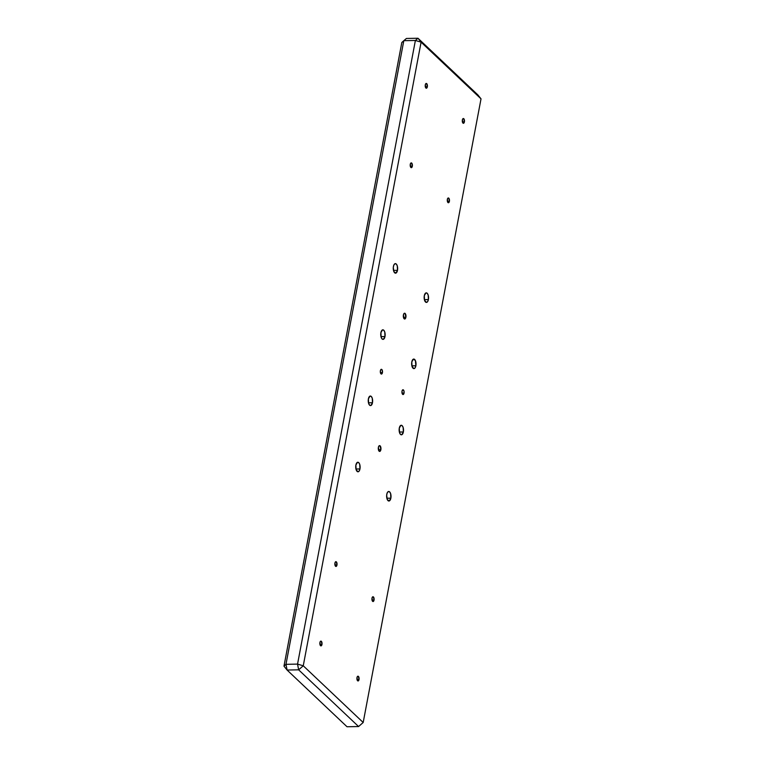 <?xml version="1.0" encoding="UTF-8"?>
<svg xmlns="http://www.w3.org/2000/svg" width="765" height="765" viewBox="0 0 765 765"><rect width="100%" height="100%" fill="white"/><g stroke="black" fill="none" stroke-linecap="round" stroke-linejoin="round"><path stroke-width="1.15" d="M380.387 370.719A2.391 1.1 -91 0 1 381.362 369.294A2.391 1.1 -91 0 1 382.424 372.651L380.415 372.689L382.424 372.651L381.41 374.075L380.492 372.966L380.387 370.719L381.18 369.332L382.175 370.031L382.424 372.651A2.391 1.1 -91 0 1 381.448 374.075A2.391 1.1 -91 0 1 380.387 370.719M402.007 391.183A2.391 1.1 -91 0 1 402.983 389.758A2.391 1.1 -91 0 1 404.044 393.114L402.046 393.143L404.044 393.114L403.251 394.501L402.256 393.793L402.007 391.183L402.801 389.796L403.939 390.867L404.044 393.114A2.391 1.1 -91 0 1 403.069 394.53A2.391 1.1 -91 0 1 402.007 391.183M405.88 317.293L403.451 317.332L405.88 317.293L405.163 318.823L404.149 318.766L403.413 314.951A2.897 1.329 -91 0 1 404.589 313.229A2.897 1.329 -91 0 1 405.88 317.293A2.897 1.329 -91 0 1 404.695 319.015A2.897 1.329 -91 0 1 403.413 314.951L404.13 313.421L405.144 313.478L405.88 317.293M380.865 449.696L378.436 449.744L380.865 449.696L380.148 451.226L379.124 451.178L378.388 447.362A2.897 1.329 -91 0 1 379.574 445.632A2.897 1.329 -91 0 1 380.865 449.696A2.897 1.329 -91 0 1 379.679 451.427A2.897 1.329 -91 0 1 378.388 447.362L379.105 445.832L380.128 445.88L380.865 449.696M393.42 266.478A4.781 2.199 -91 0 1 395.371 263.629A4.781 2.199 -91 0 1 397.494 270.332L393.487 270.408L397.494 270.332L395.897 273.105L393.908 271.699L393.296 267.368L393.889 264.948L395.008 263.695L396.28 264.04L397.274 265.847L397.494 270.332A4.781 2.199 -91 0 1 395.543 273.182A4.781 2.199 -91 0 1 393.42 266.478M380.903 332.679A4.781 2.199 -91 0 1 382.863 329.83A4.781 2.199 -91 0 1 384.986 336.533L380.98 336.61L384.986 336.533L383.389 339.316L382.118 338.981L381.123 337.174L380.903 332.679L382.5 329.906L383.772 330.241L384.766 332.048L384.986 336.533A4.781 2.199 -91 0 1 383.036 339.383A4.781 2.199 -91 0 1 380.903 332.679M368.395 398.881A4.781 2.199 -91 0 1 370.346 396.041A4.781 2.199 -91 0 1 372.478 402.744L368.472 402.811L372.478 402.744L370.882 405.517L369.61 405.182L368.615 403.375L368.395 398.881L369.992 396.107L371.264 396.442L372.259 398.249L372.478 402.744A4.781 2.199 -91 0 1 370.518 405.584A4.781 2.199 -91 0 1 368.395 398.881M424.307 295.701A4.781 2.199 -91 0 1 426.258 292.861A4.781 2.199 -91 0 1 428.39 299.564L424.384 299.641L428.39 299.564L427.587 301.668L426.363 302.414L424.527 300.196L424.307 295.701L425.904 292.928L427.176 293.263L428.171 295.07L428.39 299.564A4.781 2.199 -91 0 1 426.43 302.414A4.781 2.199 -91 0 1 424.307 295.701M411.8 361.912A4.781 2.199 -91 0 1 413.75 359.062A4.781 2.199 -91 0 1 415.873 365.766L411.866 365.842L415.873 365.766L415.079 367.869L413.855 368.615L412.019 366.397L411.8 361.912L413.396 359.129L415.385 360.545L415.873 365.766A4.781 2.199 -91 0 1 413.922 368.615A4.781 2.199 -91 0 1 411.8 361.912M399.292 428.113A4.781 2.199 -91 0 1 401.243 425.264A4.781 2.199 -91 0 1 403.365 431.967L399.359 432.043L403.365 431.967L401.778 434.75L400.506 434.415L399.512 432.608L399.292 428.113L400.879 425.34L402.151 425.675L403.145 427.482L403.365 431.967A4.781 2.199 -91 0 1 401.415 434.816A4.781 2.199 -91 0 1 399.292 428.113M386.784 494.314A4.781 2.199 -91 0 1 388.735 491.474A4.781 2.199 -91 0 1 390.858 498.178L386.851 498.245L390.858 498.178L389.27 500.951L387.272 499.545L386.66 495.204L387.253 492.794L388.371 491.541L389.643 491.876L390.638 493.683L390.858 498.178A4.781 2.199 -91 0 1 388.907 501.018A4.781 2.199 -91 0 1 386.784 494.314M355.888 465.091A4.781 2.199 -91 0 1 357.838 462.242A4.781 2.199 -91 0 1 359.961 468.945L355.964 469.022L359.961 468.945L359.168 471.049L357.944 471.795L356.108 469.576L355.888 465.091L357.484 462.309L358.756 462.643L359.751 464.451L359.961 468.945A4.781 2.199 -91 0 1 358.01 471.795A4.781 2.199 -91 0 1 355.888 465.091M359.024 679.549L357.026 679.578L359.024 679.549L358.441 680.812L357.599 680.764L356.987 677.618A2.391 1.1 -91 0 1 357.963 676.193A2.391 1.1 -91 0 1 359.024 679.549A2.391 1.1 -91 0 1 358.049 680.965A2.391 1.1 -91 0 1 356.987 677.618L357.58 676.356L358.422 676.394L359.024 679.549M321.96 644.474L319.952 644.503L321.96 644.474L321.367 645.736L320.525 645.689L319.913 642.543A2.391 1.1 -91 0 1 320.898 641.118A2.391 1.1 -91 0 1 321.96 644.474A2.391 1.1 -91 0 1 320.984 645.89A2.391 1.1 -91 0 1 319.913 642.543L320.506 641.28L321.348 641.319L321.96 644.474M336.963 565.029L334.965 565.058L336.963 565.029L336.38 566.291L335.539 566.243L334.927 563.097A2.391 1.1 -91 0 1 335.902 561.673A2.391 1.1 -91 0 1 336.963 565.029A2.391 1.1 -91 0 1 335.988 566.444A2.391 1.1 -91 0 1 334.927 563.097L335.519 561.835L336.361 561.873L336.963 565.029M374.037 600.104L372.039 600.133L374.037 600.104L373.444 601.366L372.603 601.319L372 598.173A2.391 1.1 -91 0 1 372.976 596.748A2.391 1.1 -91 0 1 374.037 600.104A2.391 1.1 -91 0 1 373.062 601.529A2.391 1.1 -91 0 1 372 598.173L372.593 596.91L373.435 596.949L374.037 600.104M449.39 201.319L447.391 201.358L449.39 201.319L448.797 202.582L447.955 202.543L447.353 199.388A2.391 1.1 -91 0 1 448.328 197.963A2.391 1.1 -91 0 1 449.39 201.319A2.391 1.1 -91 0 1 448.414 202.744A2.391 1.1 -91 0 1 447.353 199.388L447.946 198.125L448.787 198.173L449.39 201.319M412.316 166.244L410.317 166.282L412.316 166.244L411.733 167.506L410.891 167.468L410.279 164.312A2.391 1.1 -91 0 1 411.254 162.888A2.391 1.1 -91 0 1 412.316 166.244A2.391 1.1 -91 0 1 411.341 167.669A2.391 1.1 -91 0 1 410.279 164.312L410.872 163.05L411.713 163.098L412.316 166.244M427.329 86.799L425.33 86.837L427.329 86.799L426.736 88.061L425.895 88.023L425.292 84.867A2.391 1.1 -91 0 1 426.268 83.442A2.391 1.1 -91 0 1 427.329 86.799A2.391 1.1 -91 0 1 426.354 88.224A2.391 1.1 -91 0 1 425.292 84.867L425.885 83.605L426.727 83.653L427.329 86.799M464.403 121.874L462.395 121.912L464.403 121.874L463.81 123.136L462.968 123.098L462.366 119.942A2.391 1.1 -91 0 1 463.341 118.518A2.391 1.1 -91 0 1 464.403 121.874A2.391 1.1 -91 0 1 463.427 123.299A2.391 1.1 -91 0 1 462.366 119.942L462.949 118.68L463.791 118.728L464.403 121.874M401.816 42.505L283.978 666.143L287.085 670.044L298.646 669.834L358.575 726.54L347.014 726.75L287.085 670.044L347.014 726.75L358.575 726.54L363.184 722.495L481.022 98.857L421.094 42.151L303.256 665.789L363.184 722.495L358.575 726.54L363.184 722.495L358.575 726.54L298.646 669.834L287.085 670.044L285.976 664.316L403.815 40.679L415.385 40.468L297.547 664.106L285.976 664.316L283.978 666.143L401.816 42.505L403.815 40.679L285.976 664.316L283.978 666.143L287.085 670.044L285.976 664.316L297.547 664.106L298.646 669.834L303.256 665.789L298.646 669.834L297.547 664.106L303.256 665.789L297.547 664.106L415.385 40.468L403.815 40.679L406.425 38.46L417.986 38.25L406.425 38.46L401.816 42.505M477.915 94.956L417.986 38.25L415.385 40.468L421.094 42.151L481.022 98.857L363.184 722.495L303.256 665.789L421.094 42.151L417.986 38.25L421.094 42.151L415.385 40.468L417.986 38.25L477.915 94.956L481.022 98.857L477.915 94.956"/></g></svg>
